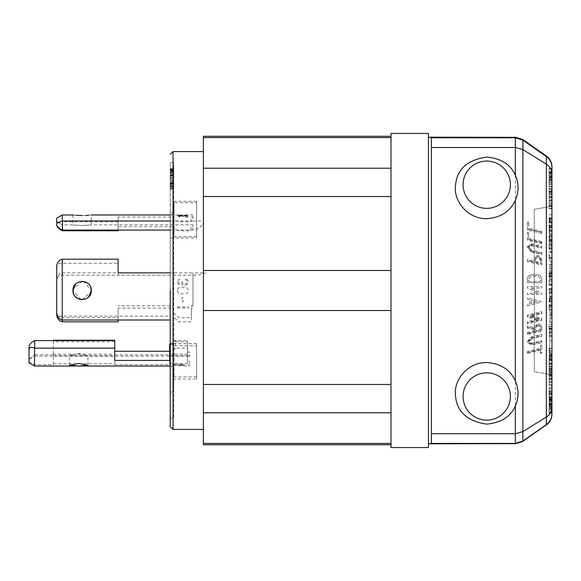 <?xml version="1.0" encoding="UTF-8"?>
<svg xmlns="http://www.w3.org/2000/svg" width="581" height="581" viewBox="0 0 581 581"><rect width="100%" height="100%" fill="white"/><g stroke="black" fill="none" stroke-linecap="round" stroke-linejoin="round"><path stroke-width="0.44" stroke-dasharray="2.9 2.18" d="M551.812 293.332L549.125 293.332L549.125 288.51L549.125 289.687L551.95 289.687L551.95 288.51L551.95 383.91M549.125 392.959L551.95 392.959L551.95 391.456L549.125 391.456L549.125 387.723L551.95 387.723L551.95 414.064M170.218 290.5L170.218 426.585L170.218 290.5M549.829 264.014L551.95 264.014L549.829 264.014L551.95 264.014L551.95 268.829L549.829 268.829L551.95 268.829L551.95 264.014L551.95 266.374L551.95 264.014L549.829 264.014L549.829 268.829L549.829 264.014L549.829 266.374L551.95 266.374L549.829 266.374L549.829 264.798L551.95 264.798L551.95 268.037L549.829 268.037L551.95 268.037L551.95 264.798L549.829 264.798L551.95 264.798L549.829 264.798L549.829 268.037L549.829 264.798M551.95 276.563L549.829 276.563L551.95 276.563L549.829 276.563L551.95 276.563L551.95 281.378L549.829 281.378L551.95 281.378L551.95 276.563L551.95 278.931L551.95 276.563L549.829 276.563L549.829 281.378L549.829 276.563L549.829 278.931L549.829 277.355L551.95 277.355L551.95 280.594L551.95 277.355M527.41 352.594L540.519 349.45L540.519 352.507L541.812 352.195L541.812 344.991L540.519 345.303L540.519 348.266L527.41 351.418L527.41 353.488L540.519 350.336L540.519 353.401L541.812 353.088L541.812 345.877L540.519 346.189L540.519 349.152L527.41 352.304L527.41 353.488M527.41 321.649L527.41 322.927L541.812 319.448L541.812 318.163L530.511 315.737L541.812 312.985L541.812 311.554L527.41 315.062L527.41 316.492L538.71 318.918L527.41 321.649L527.41 323.82L541.812 320.342L541.812 319.063L530.511 316.63L541.812 313.885L541.812 312.455L527.41 315.962L527.41 317.386L538.71 319.811L527.41 322.542M541.812 330.226L541.812 326.66C539.698 322.564 537.178 322.818 534.244 327.437L527.41 326.021L527.41 327.408L534.092 328.781L534.092 330.829L527.41 332.434L527.41 333.676L541.812 330.226L541.812 331.112L527.41 334.562L527.41 333.676M541.812 242.488L528.71 239.35L528.71 233.192L527.41 232.879L527.41 240.258L541.812 243.708L541.812 241.609L528.71 238.464L528.71 232.306L527.41 232.001L527.41 239.372L541.812 242.822L541.812 241.609M528.71 223.126L527.41 222.814L527.41 229.982L541.812 233.446L541.812 232.262L528.71 229.11L528.71 222.232L528.71 229.11M541.812 265.118L541.812 261.094C539.364 255.495 536.793 254.877 534.092 259.228L534.092 261.958L527.41 260.339L527.41 261.624L541.812 265.118L541.812 260.201C539.364 254.609 536.786 253.984 534.092 258.334L534.092 261.065L527.41 259.446L527.41 260.731L541.812 264.217M527.41 293.223L527.41 294.516L541.812 294.516L541.812 293.223L530.511 288.023L541.812 288.023L541.812 286.6L527.41 286.6L527.41 288.023L538.71 293.223L527.41 293.223L527.41 294.516L541.812 294.516L541.812 293.223L530.511 288.023L541.812 288.023L541.812 286.6L527.41 286.6L527.41 288.023L538.71 293.223L527.41 293.223M527.41 305.802L541.812 301.837L527.41 297.879L527.41 299.222L529.719 299.854L529.719 303.819L527.41 304.451L527.41 305.802L541.812 301.837L527.41 297.879L527.41 299.222L529.719 299.854L529.719 303.819L527.41 304.451L527.41 305.802M531.375 274.784C529.138 274.842 527.817 276.164 527.41 278.742L527.41 282.707L541.812 282.707L541.812 278.742C541.405 276.171 540.083 274.849 537.853 274.784L531.375 274.784L537.853 274.784C540.076 274.842 541.39 276.164 541.812 278.742L541.812 282.707L527.41 282.707L527.41 278.742C527.809 276.171 529.131 274.849 531.375 274.784M531.375 344.235L541.812 341.73L541.812 340.524L531.375 343.022L528.71 341.17L531.375 338.026L541.812 335.527L541.812 334.3L531.375 336.798L527.41 341.483L531.375 344.235L531.375 345.114L541.812 342.616L541.812 341.41L531.375 343.908L531.375 343.022M531.375 252.154L541.812 254.667L541.812 253.41L531.375 250.905L528.71 247.702L531.375 245.799L541.812 248.305L541.812 247.07L531.375 244.565L527.41 247.397L531.375 252.154L531.375 251.268L541.812 253.781L541.812 252.524L531.375 250.019L531.375 250.905M428.429 137.189L428.429 443.811L428.429 137.189M203.401 429.41L203.401 151.59L203.401 429.41M170.218 212.501L170.218 418.4L170.218 162.6L173.748 162.6L173.748 418.4L173.748 212.501L173.748 237.84L170.218 237.84L170.218 214.273L173.748 214.273L173.748 201.287L173.748 204.221L170.218 204.221L170.218 212.501L173.748 212.501M170.218 418.4L173.748 418.4M173.748 204.221L173.748 162.6M170.218 162.6L170.218 204.221M173.748 185.114L173.748 171.126L173.748 185.114L170.218 185.114L170.218 171.126L170.218 185.114M170.218 181.751L170.218 172.397L170.218 181.751L173.748 181.751L173.748 183.843L170.218 183.843M196.618 237.978L196.618 201.287L196.618 237.978L170.218 237.978M196.618 201.287L173.748 201.287M170.218 214.273L170.218 237.84M170.218 189.072L173.748 189.072L173.748 343.821L170.218 343.821M196.618 379.015L196.618 343.727L196.618 379.015L173.748 379.015L173.748 366.219L173.748 391.928L173.748 237.84M173.748 343.821L173.748 379.015M196.618 343.727L170.218 343.727M88.624 296.993L85.552 299.019M80.694 299.564L72.959 290.5L73.061 291.836M391.013 444.726L391.013 443.426L391.013 444.726M203.401 444.726L203.401 443.426L391.013 443.426L391.013 384.477L391.013 412.786L203.401 412.786L203.401 384.477L391.013 384.477L391.013 310.515L391.013 384.477M551.95 403.831L551.95 398.777L549.125 398.777L549.125 406.998L551.812 406.998M549.125 403.359L549.125 396.373L549.125 403.359L551.95 403.359M551.848 404.783L549.125 404.783M551.906 375.297L549.125 375.297L549.125 370.482L551.95 370.482L549.125 370.482M551.95 370.482L551.95 371.52M551.95 374.999L549.125 374.665L549.125 375.297M551.95 372.138L551.943 374.505L551.95 371.266L551.95 372.392L549.125 372.392L551.95 372.101M551.95 371.266L549.125 371.266L551.95 371.477M551.943 374.505L549.125 374.505L549.125 371.266M551.95 372.392L551.95 367.875L549.125 367.875L549.125 368.572L551.95 368.572L551.95 371.6L549.125 371.6L551.95 371.419L551.95 370.787M551.95 367.875L551.95 368.572M549.125 367.875L549.125 372.392M551.95 368.659L549.125 368.659L549.125 371.6M551.95 310.116L549.125 310.145L551.95 310.116L551.95 305.512M549.125 309.339L551.95 309.353L549.125 309.353L549.125 306.136L551.95 306.136M551.95 306.34L551.95 309.31M549.125 183.966L549.125 175.585L549.125 179.188L551.95 179.188L551.95 176.559L551.95 183.966L549.125 183.966L549.125 180.538L551.95 180.538L551.95 182.238L551.95 178.672L549.125 178.65L549.125 176.973L551.95 176.973L551.95 178.65L551.819 171.947L551.95 180.538M551.95 178.127L551.95 176.885L551.95 178.672L549.125 178.672L549.125 175.498L551.95 175.498L551.95 177.859L551.95 173.85M551.899 168.221L549.125 168.221L549.125 169.238L551.914 169.238L551.812 167.459L551.834 168.672L549.125 168.672L549.125 177.14L551.95 177.14L551.95 175.498M551.95 177.859L549.125 177.859L549.125 176.733L551.95 176.733M551.812 271.509L551.95 277.377L551.812 271.509L549.125 271.509L549.125 276.28L551.819 276.28M551.906 271.603L549.125 271.603L549.125 275.597L551.906 275.597M551.906 225.646L551.95 230.432L551.95 225.007L551.95 227.331L551.906 225.646L549.125 225.646L549.125 227.331L551.95 227.331M551.899 222.196L549.125 222.196L549.125 225.646M551.95 219.081L551.95 223.685L551.805 214.716L551.95 219.291L549.125 219.291L549.125 220.344L551.95 220.344L551.95 217.214M551.819 218.013L549.125 218.013L549.125 220.344M551.95 219.291L551.95 220.344M551.943 174.554L549.125 174.554L549.125 173.69L551.943 173.69M551.95 410.941L551.95 411.45M551.819 413.258L549.125 413.258L549.125 409.293L551.95 409.293M551.95 409.017L549.125 409.017L549.125 412.583L551.812 412.583M551.906 409.307L549.125 409.307L549.125 410.44L551.906 410.44M551.87 407.426L549.125 407.426L549.125 401.696L551.95 401.696L551.95 405.916M551.95 405.93L551.95 400.367L551.95 405.93L549.125 405.93L549.125 399.045L551.95 399.045L551.95 405.48L551.95 401.696M551.812 362.907L549.125 362.907L549.125 360.576L551.95 360.576L551.95 361.832M551.95 359.951L551.95 360.576M551.95 359.523L549.125 359.523L549.125 360.322L551.812 360.322M551.943 300.74L549.125 300.74L549.125 298.336L551.943 298.336M549.125 169.238L549.125 172.404L551.95 172.404L551.914 169.238M549.125 172.404L549.125 171.722L551.95 171.722L551.95 172.404L551.95 171.279M551.95 171.722L551.95 172.484L549.125 172.484L549.125 173.167L551.95 173.167L551.95 172.484L551.95 173.167M551.834 168.672L551.95 170.364M551.95 172.368L551.914 170.879L549.125 170.879L549.125 172.005L551.95 172.005M551.95 172.985L549.125 172.985L549.125 170.879M549.125 172.985L549.125 176.733M551.95 175.745L549.125 175.745L549.125 177.859M551.819 171.947L549.125 171.947L549.125 180.981L551.95 180.981M551.827 173.683L549.125 173.683L549.125 180.981M551.95 180.19L549.125 180.19L549.125 179.478L551.95 179.478L551.95 180.19L551.95 179.188M551.95 177.321L551.914 176.377L549.125 176.377L549.125 177.321L551.95 177.321L551.95 179.478M551.95 182.238L549.125 182.238L549.125 176.377M551.95 175.179L551.848 175.593M551.95 185.702L551.827 184.184L549.125 184.184L549.125 191.577L551.95 191.577L551.95 186.247L551.95 191.577M551.95 186.247L549.125 186.247L549.125 193.734L551.95 193.734L551.95 188.338L551.943 191.984L551.819 191.098L551.819 191.592L549.125 191.592L549.125 191.098L549.125 191.984L549.125 190.532L551.943 190.532M551.95 186.61L551.95 192.144L551.819 186.348L551.819 186.77L549.125 186.77L549.125 192.144L549.125 184.649L551.827 184.649L551.95 187.895M551.95 192.144L549.125 192.144M549.125 186.348L551.819 186.348M551.819 186.77L551.95 188.338M551.95 190.481L551.95 194.156L549.125 194.156L549.125 186.77M549.125 191.984L551.943 191.984M549.125 190.532L549.125 197.126L551.95 197.126L551.827 193.684L551.95 197.308L549.125 197.308L549.125 193.684L549.125 200.409L551.95 200.409L551.95 197.918L549.125 197.918L549.125 200.917L551.95 200.917L551.95 197.918M549.125 188.687L551.819 188.687M549.125 189.181L551.819 189.181M551.95 194.751L551.95 191.294L551.95 194.751L549.125 194.751L549.125 191.294L549.125 194.751M551.95 192.485L549.125 192.485M549.125 191.294L551.95 191.294M549.125 197.126L549.125 191.592M549.125 191.098L551.819 191.098M551.819 191.592L551.95 197.126M551.95 203.488L551.95 202.987L549.125 202.987L549.125 203.488L551.95 203.488L551.819 200.547L551.95 208.782L551.95 204.846L551.95 206.226L534.302 209.327L551.95 206.219L551.95 225.559L549.829 225.559L551.95 225.559L551.95 354.025L549.829 354.025L551.95 354.025L551.95 377.497M549.125 199.377L551.95 199.377L551.819 196.255L551.819 196.763L549.125 196.763L549.125 196.255L549.125 199.377L549.125 197.308M551.95 197.308L551.95 199.377M549.125 193.684L551.827 193.684M549.125 194.185L551.827 194.185M551.95 195.557L551.95 197.671M549.125 196.255L551.819 196.255M551.819 196.763L551.95 200.917M549.125 203.488L549.125 196.763M549.125 206.226L549.125 200.547L549.125 206.226L551.95 206.226M549.125 200.547L551.819 200.547M549.125 208.223L551.95 208.223M549.125 208.782L551.95 208.782M549.125 205.405L551.95 205.405M549.125 204.846L551.95 204.846M551.819 201.099L549.125 201.099M549.125 206.778L551.95 206.778M551.805 214.716L549.125 214.716L549.125 218.667L551.95 218.667M551.819 218.659L549.125 218.659L549.125 218.151L549.125 223.685L551.95 223.685M549.125 223.685L549.125 218.659M551.95 225.413L549.125 225.413L549.125 227.737L551.95 227.737M549.125 227.737L549.125 229.35L551.95 229.35M551.95 226.684L549.125 226.684L549.125 230.432L551.95 230.432M551.819 225.907L549.125 225.907L549.125 230.432M551.95 231.666L549.125 231.666L549.125 230.933L551.95 230.933L551.95 233.424L551.935 229.967L549.125 229.967L551.95 230.229M551.95 233.446L551.95 230.773L551.95 233.816L549.125 233.816L549.125 235.574L551.95 235.574L551.95 233.816M551.95 226.866L551.95 236.278L549.125 236.278L549.125 229.967M551.95 240.534L549.125 240.534L549.125 236.409L549.125 242.241L551.95 242.241L551.805 236.409L551.95 242.241M549.125 239.815L551.95 239.815M549.125 242.241L549.125 240.106L549.125 241.718L551.95 241.718M549.125 240.106L551.819 240.106M551.95 238.755L551.95 240.839M549.125 237.201L551.812 237.201M549.125 241.718L549.125 240.534M551.95 243.265L551.95 242.03L549.125 242.03L549.125 243.265L549.125 241.921L551.95 241.921L551.95 243.265L549.125 243.265M551.95 242.03L551.95 240.687L549.125 240.687M551.95 241.921L551.95 240.687M551.819 240.825L549.125 240.825M549.125 244.303L551.95 244.303M551.943 245.676L551.819 248.574L549.125 248.574L549.125 245.676L551.943 245.676L551.812 244.064L549.125 244.064L549.125 249.365L551.95 249.365L551.812 244.064M549.125 247.934L551.943 247.934M549.125 245.676L549.125 244.064M549.125 244.826L551.819 244.826M551.95 248.334L551.95 246.155L551.95 248.334L549.125 248.334L549.125 246.155L549.125 248.334M551.95 248.007L549.125 248.007M549.125 246.155L551.95 246.155M549.125 249.365L549.125 248.574M549.125 247.811L551.819 247.811M551.819 248.574L551.95 249.365M551.899 251.827L549.125 251.827L549.125 255.698L551.906 255.698L551.812 251.609L551.819 256.236L549.125 256.236L549.125 251.609L551.812 251.609M549.125 255.698L549.125 257.92L551.95 257.92L551.906 255.698M551.819 256.236L551.95 257.92M551.95 258.676L549.125 258.676L549.125 256.236M551.95 276.011L549.125 276.011L549.125 273.317L551.95 273.317M551.95 273.419L549.125 273.419L549.125 276.106L551.95 276.106M551.95 276.498L549.125 276.498L549.125 272.939L551.95 272.939M551.95 273.041L549.125 273.041L549.125 277.377L551.95 277.377M551.906 283.986L551.812 279.919L551.95 285.286L551.906 283.986L549.125 283.986L549.125 284.501L551.95 284.501M551.906 279.969L549.125 279.969L549.125 283.986M551.95 285.286L549.125 285.286L549.125 279.919L551.812 279.919M549.125 284.719L551.812 284.719M549.125 289.687L549.125 291.037L551.95 291.037L551.95 289.687M551.812 297.247L549.125 297.247L549.125 298.961L551.95 298.961L551.95 297.61M551.819 302.047L549.125 302.047L549.125 301.234L551.819 301.234M549.125 298.961L549.125 302.047M551.95 301.394L551.95 298.961M549.125 304.749L551.95 304.749L549.125 304.72L549.125 309.499L551.95 309.499M549.125 310.145L549.125 305.359L551.95 305.359M551.95 329.318L549.125 329.318L549.125 326.733L551.95 326.733L551.95 329.993M551.95 326.493L549.125 326.493L549.125 329.078L551.95 329.078L551.95 326.733M549.125 329.078L549.125 328.134L551.95 328.134L551.95 329.078M549.125 328.134L549.125 324.714L551.95 324.714L551.95 328.134M551.95 324.474L549.125 324.474L549.125 328.643L551.95 328.643L551.95 324.714M551.819 331.301L549.125 331.301L549.125 328.643M551.95 330.742L551.95 328.643L549.829 328.621L549.829 340.756L551.95 340.756L551.95 328.621L551.95 353.785L551.95 340.756L549.829 340.756L549.829 328.621L551.95 328.621M551.819 335.607L549.125 335.607L549.125 332.376L551.95 332.376L551.95 334.925M551.819 336.341L549.125 336.341L549.125 333.109L551.95 333.109L551.95 332.376M551.95 335.658L551.95 333.109M551.819 354.599L549.125 354.599L549.125 350.452L551.95 350.452L551.95 353.64M549.125 350.452L549.125 348.767L551.95 348.767L551.95 350.452M551.95 348.36L549.125 348.36L549.125 352.471L551.95 352.471L551.95 348.767M551.95 352.878L549.125 352.878L549.125 351.12L551.95 351.12L551.95 352.471M551.819 355.274L549.125 355.274L549.125 351.12M551.95 354.316L551.95 351.12M551.805 359.61L549.125 359.61L549.125 358.789L551.95 358.789L551.95 359.232M549.125 358.789L549.125 355.688L549.125 358.535L551.95 358.535L551.95 355.688L551.95 358.789M551.812 363.553L549.125 363.553L549.125 358.535M551.95 362.471L551.95 358.535M551.906 368.812L549.125 368.812L549.125 366.778L551.95 366.778L551.95 368.136M549.125 366.778L549.125 364.65L551.95 364.65L551.95 366.778M551.95 364.164L549.125 364.164L549.125 366.284L551.95 366.284L551.95 364.65M549.125 366.284L549.125 364.345L551.95 364.345L551.95 366.284M549.125 364.345L549.125 361.542L551.95 361.542L551.95 364.345M551.812 369.923L549.125 369.923L549.125 366.153L551.812 366.153M551.95 368.746L551.95 364.476L549.125 364.476L549.125 369.923M551.95 369.153L549.125 369.153L549.125 368.659M551.95 374.084L549.125 374.084L549.125 374.505M551.95 378.71L551.95 380.315M549.125 372.552L549.125 382.189L549.125 372.552L551.95 372.552M549.125 375.348L551.95 375.348L551.95 378.093L549.125 378.093M549.125 375.9L551.95 375.9L551.95 378.093M549.125 373.155L551.95 373.155M549.125 378.848L551.812 378.848M551.819 379.451L549.125 379.451M551.95 376.706L549.125 376.706M549.125 381.644L551.819 381.644M551.819 382.189L549.125 382.189M551.95 380.853L551.95 378.166L549.125 378.166L549.125 385.319L549.125 378.166M549.125 384.811L551.819 384.811M549.125 378.674L551.95 378.674L551.95 383.395M551.819 385.319L549.125 385.319M551.906 394.114L549.125 394.114L549.125 400.614L549.125 391.638L549.125 398.965L549.125 393.686L549.125 396.344L551.906 396.344M549.125 396.344L549.125 393.613L551.95 393.613L551.95 395.421M549.125 390.367L551.95 390.367L551.95 392.959M549.125 388.377L551.95 388.377L551.95 390.367M551.95 387.723L551.95 388.377M549.125 387.723L549.125 390.142L551.95 390.142M551.812 397.433L549.125 397.433L549.125 394.768L551.819 394.768M549.125 390.142L549.125 397.433M551.95 395.835L551.95 391.638L549.125 391.638M549.125 394.1L551.95 394.1M549.125 393.686L551.95 393.686L551.95 398.515M549.125 398.965L551.95 398.965M549.125 392.052L551.95 392.052M549.125 400.171L551.841 400.171M551.834 400.614L549.125 400.614M551.95 399.307L551.95 401.856M549.125 405.93L549.125 400.367L551.95 400.367M549.125 400.367L551.95 400.643M551.819 408.857L549.125 408.857L549.125 403.018L549.125 407.644L551.87 407.644M551.95 407.114L551.95 401.791L549.125 401.791L549.125 403.018L551.95 403.018L551.95 406.853M551.95 406.439L551.95 403.018L549.125 403.032L551.95 403.018L551.95 397.164L551.95 398.116L549.125 398.116L549.125 411.413L549.125 410.063L551.812 410.063M549.125 408.588L551.819 408.588M549.125 400.643L549.125 408.857M551.95 407.296L549.125 407.296L549.125 406.533L551.95 406.533L551.95 409.416M551.95 406.54L549.125 406.54L549.125 403.548L551.95 403.548L551.95 406.533M551.819 411.413L549.125 411.413M551.95 409.634L551.95 404.34L549.125 404.34L551.95 404.398M551.812 412.401L549.125 412.401L549.125 408.748L551.95 408.748L551.95 410.738M551.819 413.425L549.125 413.425L549.125 404.877L551.95 404.877L551.95 408.748M549.125 408.748L549.125 404.34M551.95 411.609L551.95 404.877M391.013 270.485L391.013 196.523L391.013 270.485L203.401 270.485L203.401 168.214L391.013 168.214L391.013 196.523L391.013 137.574L391.013 168.214M391.013 137.574L391.013 136.274L391.013 137.574L203.401 137.574L203.401 136.274M203.401 137.574L203.401 168.214M391.013 196.523L203.401 196.523M391.013 310.515L203.401 310.515L203.401 270.485M203.401 310.515L203.401 384.477M203.401 412.786L203.401 443.426M170.218 175.034L173.748 175.034L173.748 175.411L170.218 175.411L173.748 175.411L173.748 188.89L170.218 188.89L170.218 173.102L170.218 188.89L170.218 175.034L170.218 187.3L170.218 185.368L170.218 186.581L173.748 186.581L173.748 185.368L170.218 185.368M170.218 187.3L173.748 187.3L173.748 175.034M173.748 185.368L173.748 187.3M173.748 188.476L170.218 188.476L170.218 188.89L173.748 188.89L173.748 173.479L170.218 173.479M118.132 259.177L118.132 263.28L62.516 263.28A5.788 5.265 -0 0 0 62.225 263.287C59.059 262.75 57.221 264.101 56.727 267.325L56.727 311.968C57.207 315.229 59.044 316.616 62.225 316.144A5.788 5.331 180 0 0 62.516 316.151L170.218 316.151L170.218 275.176L118.132 275.176L118.132 272.867L118.132 275.176M170.218 275.176L170.218 316.151M56.727 267.325L56.727 265.858M56.727 313.348L56.727 311.968M62.225 263.287L62.225 316.144M75.653 284.007L78.725 281.981M83.577 281.436L91.311 290.5C91.878 302.331 72.4 302.352 72.959 290.5C72.393 278.669 91.871 278.648 91.311 290.5L91.217 289.164M170.218 366.219L173.748 366.219M173.748 214.273L173.748 189.072M170.218 175.527L173.748 175.527L173.748 181.751M170.218 180.706L173.748 180.706L173.748 183.843M173.748 180.706L173.748 174.482L170.218 174.482M173.748 175.527L173.748 174.482M170.218 169.746L170.218 183.473L170.218 168.969L170.218 169.746L173.748 169.746L173.748 168.969L173.748 183.349L170.218 183.349L173.748 183.473L173.748 169.746L173.748 183.473L170.218 183.473L170.218 168.969L173.748 168.969L173.748 180.742L173.748 169.616L170.218 169.746M170.218 170.233L173.748 170.233M170.218 171.01L173.748 171.01M170.218 170.691L173.748 170.691M173.748 183.349L173.748 168.969L170.218 168.969L170.218 183.335L173.748 183.335M173.748 177.016L170.218 177.016L170.218 185.811L170.218 170.567L173.748 170.567L173.748 185.811L173.748 172.971L170.218 172.971L170.218 177.895L173.748 177.895M170.218 174.997L173.748 174.997M170.218 188.476L170.218 176.384L173.748 176.384M170.218 176.384L170.218 186.959L173.748 186.959M170.218 186.959L170.218 186.581L173.748 186.581L173.748 173.102L170.218 173.102M170.218 185.571L173.748 185.571M170.218 178.265L173.748 178.265M170.218 179.137L173.748 179.137M170.218 184.315L173.748 184.315M170.218 183.015L173.748 183.015M170.218 184.257L173.748 184.257M170.218 185.811L173.748 185.811M170.218 171.983L173.748 171.983M170.218 171.809L170.218 170.567L173.748 170.567L173.748 171.809L170.218 171.809L170.218 172.971M170.218 177.016L170.218 177.895M173.748 172.971L173.748 171.809M170.218 168.744L170.218 182.855L170.218 168.744L173.748 168.744L173.748 182.855L173.748 168.744L170.218 168.744M170.218 182.855L173.748 182.855L170.218 182.855M170.218 169.616L173.748 169.616M170.218 180.742L173.748 180.742M170.218 169.1L173.748 169.1M173.748 173.479L173.748 173.102M391.013 412.786L391.013 443.426M391.013 447.552L391.013 133.448M428.429 133.448L428.429 447.552M531.375 245.799L531.375 244.913L541.812 247.419L541.812 246.184L531.375 243.686L527.41 246.511L531.375 251.268M531.375 244.913L528.71 246.823L531.375 250.019M541.812 247.07L541.812 246.184M541.812 248.305L541.812 247.419M541.812 252.524L541.812 253.41M541.812 254.667L541.812 253.781M531.375 338.026L531.375 338.912L541.812 336.406L541.812 335.179L531.375 337.684L527.41 342.369L531.375 345.114M531.375 338.912L528.71 342.056L531.375 343.908M541.812 334.3L541.812 335.179M541.812 335.527L541.812 336.406M541.812 341.41L541.812 340.524M541.812 341.73L541.812 342.616M528.71 281.407L540.519 281.407L540.519 278.742L537.853 276.084L531.375 276.084L528.71 278.742L528.71 281.407L540.519 281.407L540.519 278.742L537.853 276.084L531.375 276.084L528.71 278.742L528.71 281.407M531.012 303.464L531.012 300.217L531.012 303.464L536.924 301.837L531.012 300.217L536.924 301.837L531.012 303.464M540.519 263.513L540.519 259.889C538.892 256.17 537.185 255.756 535.391 258.647L535.391 262.271L540.519 263.513L540.519 259.889M535.391 259.54C537.185 256.649 538.892 257.056 540.519 260.775M535.391 258.647L535.391 262.271M535.391 261.377L540.519 262.619M527.41 261.624L527.41 260.731M527.41 260.339L527.41 259.446M534.092 261.958L534.092 261.065M534.092 258.334L534.092 259.228M541.812 261.094L541.812 260.201M541.812 232.262L541.812 231.376L528.71 228.224M527.41 222.814L527.41 229.096L541.812 232.553L541.812 231.376M527.41 221.92L528.71 222.232M541.812 233.446L541.812 232.553M527.41 229.096L527.41 229.982M541.812 243.708L541.812 242.822M527.41 240.258L527.41 239.372M527.41 232.879L527.41 232.001M528.71 232.306L528.71 233.192M528.71 239.35L528.71 238.464M527.41 332.434L527.41 334.562M534.092 330.829L534.092 331.715L527.41 333.32M534.092 328.781L534.092 331.715M527.41 327.408L527.41 328.294L534.092 329.667M535.391 329.086L535.391 330.516L540.519 329.289L540.519 327.858C538.74 324.997 537.033 325.404 535.391 329.086L535.391 330.516M535.391 331.402L540.519 330.175L540.519 329.289M535.391 328.2C537.033 324.518 538.74 324.104 540.519 326.965M540.519 330.175L540.519 327.858M541.812 326.66L541.812 327.546C539.705 323.45 537.178 323.711 534.244 328.323L527.41 326.907L527.41 328.294M541.812 327.546L541.812 331.112M527.41 326.021L527.41 326.907M534.244 328.323L534.244 327.437M538.71 318.918L538.71 319.811M527.41 316.492L527.41 317.386M527.41 315.062L527.41 315.962M541.812 311.554L541.812 312.455M541.812 312.985L541.812 313.885M530.511 315.737L530.511 316.63M541.812 318.163L541.812 319.063M541.812 320.342L541.812 319.448M527.41 322.927L527.41 323.82M527.41 351.418L527.41 352.304M540.519 348.266L540.519 349.152M540.519 345.303L540.519 346.189M541.812 344.991L541.812 345.877M541.812 352.195L541.812 353.088M540.519 353.401L540.519 352.507M540.519 349.45L540.519 350.336M431.392 443.426L431.392 137.77M549.829 321.809L549.829 318.577L551.95 318.577L551.95 321.809L551.95 318.577L549.829 318.577L549.829 321.809L551.95 321.809L549.829 321.809M551.95 322.6L551.95 317.785L551.95 322.6L549.829 322.6L551.95 322.6M549.829 317.785L551.95 317.785L551.95 318.577L551.95 317.785L549.829 317.785L549.829 322.6L549.829 317.785L551.95 317.785M551.95 306.434L549.829 306.434L549.829 307.814L551.95 307.814L551.95 305.25L551.95 310.065L551.95 306.26L551.95 307.814L549.829 307.814L551.95 307.814M551.95 307.676L549.829 307.676L549.829 306.042L549.829 307.676L551.95 307.676L551.95 309.274L551.95 306.042L551.95 307.676L549.829 307.676L549.829 306.434M549.829 278.931L551.95 278.931L549.829 278.931M551.95 281.378L549.829 281.378M551.95 268.037L549.829 268.037M551.95 268.829L549.829 268.829L551.95 268.829M551.95 315.142L549.829 315.142L549.829 312.731L551.95 312.731L551.95 316.34L549.829 316.34L549.829 313.936L551.95 313.936L551.95 311.525L551.95 312.731M551.95 311.525L549.829 311.525L549.829 314.924L549.829 313.936L551.95 313.936L551.95 314.924L551.95 312.948L551.95 316.34M549.829 298.554L551.95 298.554L551.95 303.369L549.829 303.369L549.829 298.554L549.829 302.585L551.95 302.585L551.95 298.554L549.829 298.554M549.829 296.056L551.95 296.056L551.95 293.34L551.95 296.056L549.829 296.056L551.95 296.056L551.95 292.032L551.95 296.84L551.95 292.468L551.95 296.056L549.829 296.056L549.829 292.468L551.95 292.468L549.829 292.468L549.829 296.84L551.95 296.84L549.829 296.84L549.829 292.032L551.95 292.032L549.829 292.032L549.829 296.056M551.95 293.34L549.829 293.34L551.95 293.34L551.95 289.396L551.906 290.943L549.125 290.943L549.125 289.294L549.125 290.943L551.95 290.921L551.906 292.541L551.906 290.943M551.95 273.898L549.829 273.898L549.829 271.494L551.95 271.494L551.95 275.103L549.829 275.103L549.829 274.283L551.95 274.283M551.95 270.288L549.829 270.288L549.829 272.692L551.95 272.692L551.95 270.288L551.95 271.494M549.829 272.692L549.829 275.103M551.95 275.103L551.95 272.692M549.829 257.673L551.95 257.673L551.95 261.261L549.829 261.261L549.829 257.23L551.95 257.23L551.95 262.046L551.95 257.673L549.829 257.673L549.829 262.046L551.95 262.046L549.829 262.046L549.829 257.23L551.95 257.23L551.95 261.261M549.829 240.243L551.95 240.243L551.95 252.379L551.95 240.243L549.829 240.243L551.95 240.243L551.95 227.215L551.95 240.243L549.829 240.243L549.829 227.215L549.829 240.243M549.829 252.379L551.95 252.379L549.829 252.379M549.829 227.215L551.95 227.215M549.829 353.785L549.829 340.756L549.829 353.785L551.95 353.785M549.829 340.756L551.95 340.756L549.829 340.756M549.829 355.441L551.95 355.441L549.829 355.441L549.829 354.025M534.302 371.673L534.302 209.327L534.302 371.673L551.95 374.781L534.302 371.673M549.829 226.975L551.95 226.975L549.829 226.975L549.829 225.559M551.95 303.369L551.95 302.585M551.95 401.791L551.95 403.548M551.95 391.456L551.95 393.613M551.95 364.476L551.95 361.542M551.95 288.575L551.95 284.843M551.95 284.051L551.95 276.52M551.95 256.751L551.95 275.735M551.95 248.741L551.95 255.989M551.95 241.565L551.95 245.189M551.95 234.179L551.95 237.978M551.95 236.278L551.95 235.574M551.95 219.72L551.95 226.191M551.95 202.42L551.95 216.531M551.95 198.194L551.95 201.868M551.95 192.761L551.95 195.056M551.95 178.476L551.95 183.966M551.95 172.622L551.95 176.973L549.125 176.994M551.95 166.936L551.95 170.175M551.827 184.184L551.827 184.649M549.125 227.331L549.125 225.007L551.95 225.007M549.125 401.711L551.95 401.711L551.914 403.991L549.125 403.991M551.95 401.711L551.95 398.116M551.914 403.991L551.95 403.032M551.95 403.497L551.95 402.212M549.125 403.032L549.125 398.116M551.95 291.059L549.125 291.059L551.95 291.045L551.95 289.498L551.95 292.541L549.125 292.526L549.125 290.921L551.819 290.943M551.95 290.921L551.95 289.396M551.95 220.795L549.125 220.795L549.125 218.935L549.125 221.39L551.95 221.39L551.95 222.581L551.95 219.603L549.125 219.603M551.95 221.39L551.95 219.603M551.95 222.581L549.125 222.581L549.125 221.39M551.95 408.523L551.95 405.48L549.125 405.48L549.125 408.523L551.95 408.523L549.125 408.211L549.125 405.131L551.95 405.131L551.95 408.211M196.618 202.689L196.618 236.569L196.618 202.689L174.031 202.689L174.031 236.569L174.031 202.689M196.618 236.569L174.031 236.569M196.618 345.84L196.618 376.902L196.618 345.84L174.031 345.84L174.031 376.902L174.031 345.84M196.618 376.902L174.031 376.902M551.95 357.141L551.95 360.126L551.95 358.927L549.125 358.927L549.125 356.48L549.125 357.141L551.95 357.141L551.95 356.48L551.95 358.927M551.95 358.339L549.125 358.339L549.125 357.141M551.95 360.126L549.125 360.126L549.125 358.339M551.95 273.68L549.829 273.68L549.829 271.705L551.95 271.705M551.95 314.924L549.829 314.924M549.829 312.948L551.95 312.948M549.829 307.814L549.829 306.26L549.829 307.814M551.95 178.207L551.95 174.503L551.95 178.207L549.125 178.207L549.125 174.503L551.95 174.503M551.95 299.193L551.95 300.457L551.95 298.489L551.95 299.193L549.125 299.193L549.125 298.489L549.125 300.457L549.125 299.193M551.95 300.457L549.125 300.457M549.125 298.489L551.95 298.489M73.656 294.008L75.653 296.993M82.241 299.673L91.232 291.706M177.307 307.937L188.317 307.937L188.317 306.95L177.307 306.95L177.307 307.937M183.138 297.733L182.042 297.733L182.042 301.8L183.138 301.8L183.138 297.733M62.225 321.816L62.225 272.874C59.03 273.578 57.199 275.721 56.727 279.294L56.727 280.122C57.207 276.665 59.044 275.016 62.225 275.183A5.788 5.628 0 0 1 62.516 275.176L192.972 275.176C198.339 275.111 202.261 274.501 204.744 273.353L205.689 272.867L192.972 272.867L192.972 308.133L191.403 308.133L191.403 321.823L178.839 321.823L173.051 316.463L173.051 308.133L118.132 308.133L118.132 321.823M177.307 290.5C177.488 292.512 178.592 293.623 180.604 293.826L185.019 293.826C187.038 293.623 188.135 292.512 188.317 290.5C188.113 288.517 187.009 287.428 185.019 287.232L180.604 287.232C178.614 287.428 177.517 288.517 177.307 290.5M118.132 320.008L118.132 317.72L62.516 317.72A5.788 5.265 180 0 1 62.225 317.713L57.374 316.006M118.132 317.72L118.132 308.133M173.051 308.133L173.051 305.824L118.132 305.824M62.225 272.874A5.788 5.628 180 0 1 62.516 272.867L192.972 272.867M90.614 286.992L88.617 284.007M82.03 281.327L73.039 289.287M185.484 278.793L185.346 279.773C190.771 281.277 183.458 287.639 182.717 282.061L181.722 282.061C181.178 286.201 175.738 281.48 179.776 280.362L179.638 279.381C174.67 280.187 178.992 287.631 182.158 283.695C185.651 289.207 191.875 279.955 185.484 278.793M192.972 275.176L192.972 305.824L191.403 305.824L191.403 317.72L178.839 317.72L173.051 312.353L173.051 305.824M62.225 317.713L62.225 275.183M56.727 279.294L56.727 280.122M82.139 225.501C70.301 224.796 70.301 224.796 82.139 225.501C70.301 224.796 70.301 224.796 82.139 225.501C93.969 224.796 93.969 224.796 82.139 225.501C93.969 224.796 93.969 224.796 82.139 225.501M73.656 215.057L75.653 215.253M170.218 230.076L192.304 230.076C197.046 229.865 200.518 227.65 202.711 223.438L203.858 220.976L192.957 220.976L192.972 214.977L192.972 217.062L190.967 217.062L190.967 221.775L178.839 221.775L173.051 219.574L173.051 217.062L118.132 217.062L118.132 230.766M170.218 220.976L192.957 220.976M56.727 225.116L56.727 221.681L56.727 225.116M56.727 218.151L56.727 222.472C57.185 223.518 59.015 223.286 62.225 221.775L62.225 214.977M62.225 230.069L62.225 224.854L62.225 230.069M173.051 217.062L173.051 226.67L118.132 226.67L118.132 217.062M118.132 230.076L118.132 226.67M118.132 221.775L62.516 221.775A5.788 2.397 180 0 1 62.225 221.775M192.304 230.076L192.972 230.054L192.972 224.854L192.972 226.67L190.967 226.67L190.967 230.766L178.839 230.766L173.051 228.602L173.051 226.67M82.139 215.536L85.683 215.449M88.675 215.246L91.311 214.977L91.311 224.854L192.972 224.854M183.138 214.977L182.042 215.123L183.138 214.977M180.604 215.616C176.355 215.348 176.355 215.159 180.604 215.043L185.019 215.043C189.275 215.159 189.275 215.348 185.019 215.616L180.604 215.616M185.484 217.192L185.346 216.96C190.771 216.582 183.458 215.435 182.717 216.466L181.722 216.466C178.788 216.067 178.135 216.183 179.776 216.829L179.638 217.047C176.406 216.263 177.249 215.965 182.158 216.161C185.651 215.202 191.875 216.786 185.484 217.192M179.769 215.369L179.507 215.275C176.355 215.791 177.35 215.994 182.507 215.892L187.329 215.34L187.329 216.125L188.317 216.125L188.317 215.246L181.773 215.783C178.331 215.856 177.663 215.718 179.769 215.369M78.74 353.589L69.567 355.507L77.89 356.146L87.92 355.507L78.74 353.589M29.05 349.203L29.05 359.312L34.54 354.882A5.65 1.104 180 0 1 34.7 354.882L34.7 364.577L53.329 364.577L53.329 341.737L114.733 341.737L114.733 364.577L169.652 364.577L169.652 354.882L114.733 354.882L114.733 364.577M114.733 340.234L114.733 341.737M53.329 340.234L53.329 341.737M53.329 364.577L53.329 354.185L114.733 354.185L114.733 340.604L114.733 360.402M53.329 354.185L53.329 340.604M169.652 360.402L169.652 344.148L175.44 340.604L175.44 348.142L169.652 351.716M34.54 366.023L34.54 364.577C31.359 362.871 29.529 362.13 29.05 362.355L29.05 358.862M29.05 362.355L29.05 362.856M34.54 340.604L34.54 354.882M53.329 354.882L34.7 354.882M114.733 354.185L114.733 354.882M169.652 364.577L169.652 347.46L175.44 341.737L187.569 341.737L187.569 365.042L189.566 365.042L189.566 366.023L189.566 361.36L187.569 361.36L187.569 348.142L175.44 348.142M175.44 341.737L175.44 340.234L169.652 345.956L169.652 347.46M169.652 354.882L169.652 345.956M169.652 354.185L187.569 354.185L187.569 355.289L189.566 355.289L189.566 356.146L189.566 352.086L187.569 352.086L187.569 340.604L175.44 340.604M182.289 364.527L180.633 364.469L182.841 365.1L181.737 365.413L175.128 365.326L174.852 365.013L176.508 364.585L173.341 365.202L182.979 365.551L184.351 365.079L182.289 364.527M180.364 365.333L180.364 365.914L179.122 365.914L179.122 365.333L180.364 365.333M184.351 364.759L174.721 363.88L174.721 364.999L173.341 364.999L173.341 363.459L184.351 364.759M546.351 156.006L546.351 424.994M515.34 290.5L515.34 443.811M522.871 441.437L522.871 149.586M173.044 429.41L173.044 151.59M522.871 140.152L522.871 139.563M515.34 137.189L515.34 147.48M515.34 175.273L515.34 290.282M170.218 180.451L173.748 180.451M549.125 182.565L551.95 182.565M551.95 178.999L549.125 178.999M549.125 221.84L551.95 221.84M551.95 234.521L549.125 234.521M549.125 356.69L551.95 356.69M549.125 399.764L551.95 399.764M549.125 397.796L551.95 397.796M549.125 401.384L551.95 401.384M62.516 263.28L62.516 259.177M62.516 317.72L62.516 316.151M170.218 175.782L173.748 175.782M170.218 182.006L173.748 182.006M173.748 174.198L170.218 174.198M531.375 244.565L531.375 243.686M531.375 336.798L531.375 337.684M549.125 399.445L551.95 399.445M551.914 290.5L551.95 292.541M62.516 272.867L62.516 275.176M62.516 230.766L62.516 221.775M53.329 355.688L114.733 355.688M53.329 363.779L114.733 363.779M169.652 363.779L187.569 363.779M169.652 355.688L187.569 355.688M551.848 175.585L549.125 175.585M551.95 218.151L549.125 218.151M551.95 238.958L549.125 238.958M551.95 239.75L549.125 239.75M551.95 288.51L549.125 288.51M551.95 288.706L549.125 288.706M551.95 355.688L549.125 355.688M551.95 396.373L549.125 396.373M170.218 391.928L173.748 391.928M173.748 172.397L170.218 172.397M173.748 171.126L170.218 171.126M527.41 247.397L527.41 246.511M528.71 247.702L528.71 246.823M527.41 341.483L527.41 342.369M528.71 341.17L528.71 342.056M551.95 305.25L549.829 305.25M551.95 305.468L549.829 305.468M551.95 397.164L549.125 397.164M551.95 289.294L549.125 289.294M551.95 218.935L549.125 218.935M551.95 405.131L549.125 405.131M551.95 289.498L549.125 289.498M551.95 356.48L549.125 356.48M551.95 306.26L549.829 306.26M551.95 306.042L549.829 306.042M72.959 214.977L72.959 224.854L62.225 224.854L56.727 221.681M170.218 214.977L192.972 214.977M69.567 365.289L69.567 355.507M77.89 356.146L34.54 356.146L29.05 359.312M189.566 356.146L79.597 356.146M170.218 366.023L173.806 366.023M183.886 366.023L189.566 366.023M87.92 365.289L87.92 355.507"/><path stroke-width="0.87" d="M551.95 378.674L551.95 391.638M551.95 413.883L551.95 414.064C551.761 418.458 549.895 421.966 546.351 424.588L522.871 441.044L515.34 443.426L431.392 443.426L431.392 147.48L515.34 147.48L515.34 137.77L522.871 140.144L522.871 149.586L515.34 147.48L515.34 175.273C518.927 183.32 518.927 191.694 515.34 200.409C510.024 211.629 500.488 217.715 486.733 218.659C467.422 219.008 453.659 200.743 455.439 186.109C456.622 169.565 467.051 159.891 486.733 157.081C501.229 158.46 510.764 164.525 515.34 175.273L515.34 147.48M428.429 443.666L515.34 443.666L522.871 441.291L546.351 424.834C549.967 422.162 551.834 418.567 551.95 414.064L551.95 407.448C551.776 411.58 549.909 414.776 546.351 417.02L522.871 431.61L522.871 441.044M170.218 290.5L170.218 426.585L170.218 290.5M546.351 156.006L522.871 139.563L546.351 156.006C549.967 158.678 551.834 162.266 551.95 166.762L551.95 167.379C551.834 162.869 549.967 159.281 546.351 156.609L546.351 164.176C549.909 166.42 551.776 169.608 551.95 173.748L551.95 407.448M546.351 424.834L522.871 441.291M428.429 137.334L515.34 137.334L428.429 137.189M515.34 443.666L428.429 443.811M428.429 447.552L428.429 133.448L391.013 133.448L391.013 447.552L428.429 447.552M203.401 151.59L173.044 151.59L173.044 429.41L203.401 429.41M91.232 291.706L91.311 290.5C91.878 302.331 72.4 302.352 72.959 290.5C72.393 278.669 91.871 278.648 91.311 290.5L88.624 296.993M85.552 299.019L80.694 299.564M391.013 444.726L203.401 444.726L203.401 412.786L391.013 412.786M486.733 208.368A23.647 23.647 0 0 0 510.379 184.722A23.647 23.647 0 0 0 486.733 161.075A23.647 23.647 0 0 0 463.086 184.722A23.647 23.647 0 0 0 486.733 208.368M486.733 362.537C500.437 363.445 509.973 369.531 515.34 380.787C518.927 389.452 518.927 397.832 515.34 405.923C510.772 416.664 501.236 422.728 486.733 424.108C467.037 421.29 456.608 411.609 455.439 395.073C453.703 380.446 467.313 362.239 486.733 362.537M486.733 420.121A23.647 23.647 0 0 0 510.379 396.474A23.647 23.647 0 0 0 486.733 372.828A23.647 23.647 0 0 0 463.086 396.474A23.647 23.647 0 0 0 486.733 420.121M551.95 193.734L551.95 177.14M551.95 200.409L551.95 194.156M551.95 375.348L551.95 202.987M551.95 378.166L551.95 375.9M551.95 398.777L551.95 393.686M551.95 404.34L551.95 399.045M515.34 137.77L431.392 137.77L431.392 147.48M515.34 443.426L515.34 433.716L431.392 433.716M515.34 405.923L515.34 433.716L522.871 431.61L522.871 149.586L546.351 164.176L546.351 424.588M522.871 140.144L546.351 156.609M391.013 443.426L203.401 443.426M391.013 384.477L203.401 384.477L203.401 412.786M203.401 384.477L203.401 310.515L391.013 310.515M391.013 270.485L203.401 270.485L203.401 310.515M203.401 270.485L203.401 196.523L391.013 196.523M391.013 168.214L203.401 168.214L203.401 196.523M203.401 168.214L203.401 137.574L391.013 137.574M391.013 136.274L203.401 136.274L203.401 137.574M170.218 272.867L118.132 272.867L118.132 263.28M118.132 272.867L118.132 259.177L62.516 259.177A5.788 5.265 180 0 0 62.225 259.184C59.03 260.201 57.199 262.423 56.727 265.858L56.727 313.348C57.199 316.812 59.03 319.034 62.225 320L62.516 321.823L118.132 321.823L118.132 320.008M73.039 289.287L72.959 290.5L75.653 284.007M78.725 281.981L83.577 281.436M62.225 259.184L62.225 320M170.218 320.008L62.516 320.008M515.34 137.334L522.871 139.709M546.351 156.166C549.975 158.853 551.841 162.44 551.95 166.936L551.95 173.748M551.95 191.577L551.95 192.042L551.95 191.577M73.061 291.836L73.656 294.008M75.653 296.993L78.573 298.954M78.638 298.983L82.241 299.673M57.374 316.006L56.727 313.675L56.727 315.142C57.185 318.562 59.015 320.785 62.225 321.816A5.788 5.265 -0 0 0 62.516 321.823M91.217 289.164L90.614 286.992M88.617 284.007L85.697 282.046M85.639 282.017L82.03 281.327M56.727 315.142L56.727 313.675M82.139 215.536C70.301 214.926 70.301 214.926 82.139 215.536C93.969 214.926 93.969 214.926 82.139 215.536L78.646 215.449M62.225 214.977L62.225 220.976C59.03 222.508 57.199 222.806 56.727 221.855L56.727 218.151L62.225 214.977L73.656 215.057M75.653 215.253L78.58 215.449M62.225 220.976A5.788 2.259 180 0 0 62.516 220.976L170.218 220.976M56.727 221.855L56.727 225.116C57.207 226.561 59.044 228.217 62.225 230.069A5.788 2.259 -0 0 0 62.516 230.076L170.218 230.076M56.727 225.116L56.727 222.472M118.132 230.076L118.132 230.766L62.516 230.766A5.788 2.397 0 0 1 62.225 230.766L62.225 230.069M62.225 230.766C59.059 228.936 57.221 227.244 56.727 225.697M85.683 215.449L88.675 215.246M78.74 366.015L69.567 365.289L78.74 363.459L87.92 365.289L78.74 366.015M170.218 343.814L169.652 344.148L169.652 360.402L114.733 360.402L114.733 340.234L53.329 340.234L53.329 340.604M169.652 351.258L114.733 351.258M114.733 340.604L34.7 340.604A5.65 3.646 180 0 0 34.54 340.604C31.389 342.173 29.558 344.134 29.05 346.494L29.05 349.203L29.05 346.494M114.733 348.142L34.7 348.142A5.65 3.646 0 0 0 34.54 348.142L34.54 366.023L170.218 366.023M34.54 366.023L29.05 362.856L29.05 349.203C29.522 347.293 31.352 346.937 34.54 348.142M169.652 351.716L170.218 351.374M522.871 149.586L522.871 140.152M515.34 380.787L515.34 200.409M62.516 220.976L62.516 230.076M34.7 340.604L34.7 348.142M546.351 424.994C549.967 422.322 551.834 418.734 551.95 414.238M515.34 443.811L522.871 441.437M173.044 429.41L170.218 426.585M173.044 151.59L170.218 154.415M515.34 137.189L522.871 139.563M91.311 214.977L170.218 214.977"/></g></svg>
